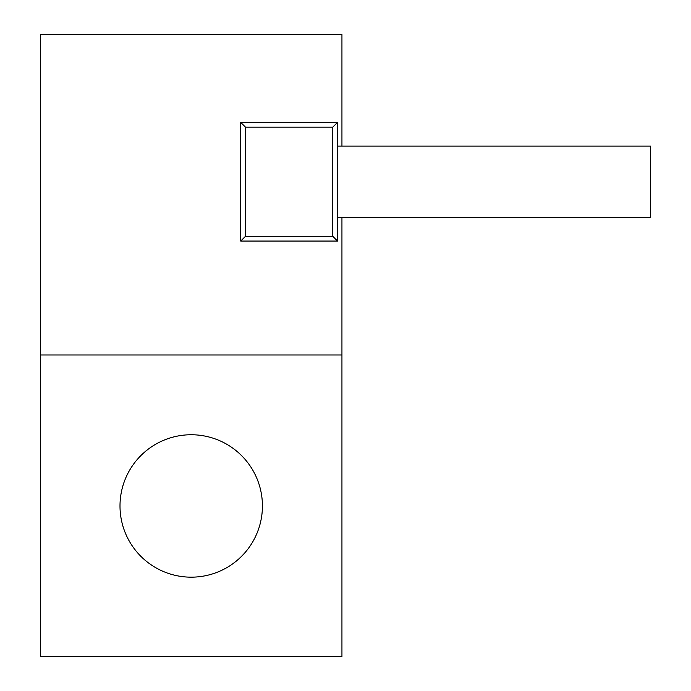 <?xml version="1.0" encoding="UTF-8"?>
<svg xmlns="http://www.w3.org/2000/svg" width="691" height="691" viewBox="0 0 691 691"><rect width="100%" height="100%" fill="white"/><g stroke="black" fill="none" stroke-linecap="round" stroke-linejoin="round"><path stroke-width="1.04" d="M341.941 146.112L341.941 34.55L40.484 34.55L40.484 656.45L341.941 656.45L341.941 217.32M337.536 122.376L240.718 122.376L240.718 241.055L337.536 241.055L337.536 217.32L650.516 217.32L650.516 146.112L337.536 146.112L337.536 122.376L332.786 127.127L245.469 127.127L245.469 236.313L332.786 236.313L332.786 127.127M337.536 217.32L337.536 146.112M337.536 241.055L332.786 236.313M240.718 122.376L245.469 127.127M240.718 241.055L245.469 236.313M40.484 354.993L341.941 354.993M262.425 505.959A71.208 71.208 0 0 0 191.208 434.751A71.208 71.208 0 0 0 120.001 505.959A71.208 71.208 0 0 0 191.208 577.166A71.208 71.208 0 0 0 262.425 505.959"/></g></svg>
